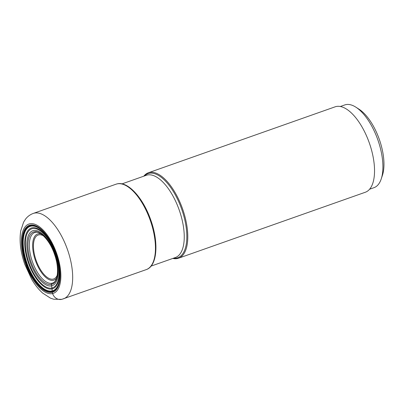 <?xml version="1.0" encoding="UTF-8"?>
<svg xmlns="http://www.w3.org/2000/svg" width="404" height="404" viewBox="0 0 404 404"><rect width="100%" height="100%" fill="white"/><g stroke="black" fill="none" stroke-linecap="round" stroke-linejoin="round"><path stroke-width="0.61" d="M172.821 258.434A45.304 20.215 -109.5 0 0 177.598 258.484A45.304 20.215 -109.5 0 0 178.548 258.207A45.304 20.215 -109.5 0 0 182.886 209.802A45.304 20.215 -109.5 0 0 149.328 172.493A45.304 20.215 -109.5 0 0 148.379 172.771A45.304 20.215 -109.5 0 0 143.779 176.194M148.379 172.771L335.128 106.823A45.304 20.215 70.5 0 1 336.077 106.545A45.304 20.215 70.5 0 1 369.635 143.854A45.304 20.215 70.5 0 1 365.297 192.259L178.548 258.207M340.35 106.494L344.753 104.939A43.874 19.579 70.5 0 1 355.904 107.196A43.874 19.579 70.5 0 1 378.518 141.819A43.874 19.579 70.5 0 1 381.23 178.922A43.874 19.579 70.5 0 1 373.973 187.683L369.569 189.239M355.904 107.196L359.065 109.232A40.45 18.049 70.5 0 1 379.911 141.148A40.45 18.049 70.5 0 1 382.416 175.356L381.23 178.922M53.126 282.84L52.076 283.214A1.141 1.02 76.8 0 0 51.414 284.406L51.934 288.017A17.65 15.776 -103.2 0 1 52.086 288.916L52.151 290.93A14.998 13.408 -103.2 0 1 52.106 291.405A4.419 3.949 -103.2 0 1 52.101 291.451L52.136 292.132A1.404 1.252 76.8 0 0 52.177 292.284L52.596 293.562A8.56 7.651 76.8 0 0 62.494 299.132M34.789 232.507L35.254 232.371C40.142 230.522 50.126 240.759 54.535 254.419C59.57 268.094 57.757 282.037 52.636 283.047A26.8 11.958 70.5 0 1 52.076 283.214A26.8 11.958 70.5 0 1 32.219 261.141A26.8 11.958 70.5 0 1 34.789 232.507A26.8 11.958 70.5 0 1 35.183 232.386M51.414 284.406A27.709 12.362 -109.5 0 0 54.863 255.278A27.709 12.362 -109.5 0 0 34.123 231.815A27.709 12.362 -109.5 0 0 30.674 260.949A27.709 12.362 -109.5 0 0 51.414 284.406M33.426 230.548A29.139 12.999 70.5 0 1 55.237 255.217A29.139 12.999 70.5 0 1 51.606 285.855A29.139 12.999 70.5 0 1 29.795 261.181A29.139 12.999 70.5 0 1 33.426 230.548M32.411 228.629A31.285 13.958 70.5 0 1 55.828 255.121A31.285 13.958 70.5 0 1 51.934 288.017A31.285 13.958 -109.5 0 1 28.512 261.524A31.285 13.958 -109.5 0 1 32.411 228.629M32.002 227.821A32.189 14.362 70.5 0 1 56.09 255.076A32.189 14.362 70.5 0 1 52.086 288.916A32.189 14.362 -109.5 0 1 27.992 261.661A32.189 14.362 -109.5 0 1 32.002 227.821M30.861 226.184A34.113 15.221 70.5 0 1 56.393 255.065A34.113 15.221 70.5 0 1 52.151 290.93A34.113 15.221 -109.5 0 1 26.614 262.05A34.113 15.221 -109.5 0 1 30.861 226.184M58.131 261.176A34.542 15.413 70.5 0 1 52.106 291.405A34.542 15.413 -109.5 0 1 26.25 262.156A34.542 15.413 -109.5 0 1 30.553 225.836A34.542 15.413 70.5 0 1 52.798 246.076M30.517 225.801A34.587 15.433 70.5 0 1 52.091 244.632A34.587 15.433 70.5 0 1 52.091 244.637A34.587 15.433 70.5 0 1 58.484 262.741A34.587 15.433 70.5 0 1 58.489 262.746A34.587 15.433 70.5 0 1 52.101 291.451A34.587 15.433 -109.5 0 1 26.215 262.166A34.587 15.433 -109.5 0 1 30.517 225.801M30.143 225.24A35.239 15.726 70.5 0 1 56.525 255.081A35.239 15.726 70.5 0 1 52.136 292.132A35.239 15.726 -109.5 0 1 25.76 262.292A35.239 15.726 -109.5 0 1 30.143 225.24M30.088 225.094A35.401 15.796 70.5 0 1 56.585 255.065A35.401 15.796 70.5 0 1 52.177 292.284A35.401 15.796 70.5 0 1 25.679 262.312A35.401 15.796 70.5 0 1 30.088 225.094M29.669 223.821A36.739 16.392 -109.5 0 0 25.093 262.449A36.739 16.392 -109.5 0 0 52.596 293.562A36.739 16.392 -109.5 0 0 57.171 254.929A36.739 16.392 -109.5 0 0 29.669 223.821M63.443 298.854A45.304 20.215 -109.5 0 0 67.781 250.455A45.304 20.215 -109.5 0 0 34.219 213.145A45.304 20.215 -109.5 0 0 34.204 213.15A45.304 20.215 -109.5 0 0 33.274 213.423C30.108 214.595 27.517 216.514 25.503 219.185L23.604 222.16L20.745 230.841C19.19 240.956 20.538 252.126 24.796 264.357L31.679 279.295C34.976 284.931 38.673 289.557 42.763 293.173L50.51 298.162L53.687 299.228L61.777 299.344L146.223 269.62A45.304 20.215 70.5 0 0 150.561 221.22A45.304 20.215 70.5 0 0 117.003 183.911A45.304 20.215 70.5 0 0 116.054 184.189L33.274 213.423M173.447 258.212A44.612 19.907 -109.5 0 0 176.785 258.04A44.612 19.907 -109.5 0 0 176.8 258.035A44.612 19.907 -109.5 0 0 182.361 211.151A44.612 19.907 -109.5 0 0 148.98 173.351A44.612 19.907 -109.5 0 0 148.96 173.356A44.612 19.907 -109.5 0 0 144.405 175.972M122.008 183.881L146.319 175.296A43.607 19.458 70.5 0 1 147.233 175.028A43.607 19.458 70.5 0 1 147.248 175.023A43.607 19.458 70.5 0 1 179.543 210.964A43.607 19.458 70.5 0 1 175.361 257.535L151.051 266.12M41.062 233.941A24.467 10.918 -109.5 0 0 38.158 233.825A24.467 10.918 -109.5 0 0 38.143 233.83A24.467 10.918 -109.5 0 0 35.087 259.535A24.467 10.918 -109.5 0 0 53.394 280.275A24.467 10.918 -109.5 0 0 53.409 280.27A24.467 10.918 -109.5 0 0 56.616 277.992M43.395 235.795A23.296 10.393 -109.5 0 0 38.678 234.881A23.296 10.393 -109.5 0 0 35.779 259.373A23.296 10.393 -109.5 0 0 53.217 279.098A23.296 10.393 -109.5 0 0 57.272 275.084M52.091 244.632L53.878 248.44M52.091 244.637C54.984 250.404 57.115 256.439 58.484 262.741L57.489 258.661M116.054 184.189L117.094 183.886C127.997 180.957 143.279 198.147 150.833 220.165C158.923 242.683 157.343 266.095 146.223 269.62"/></g></svg>
